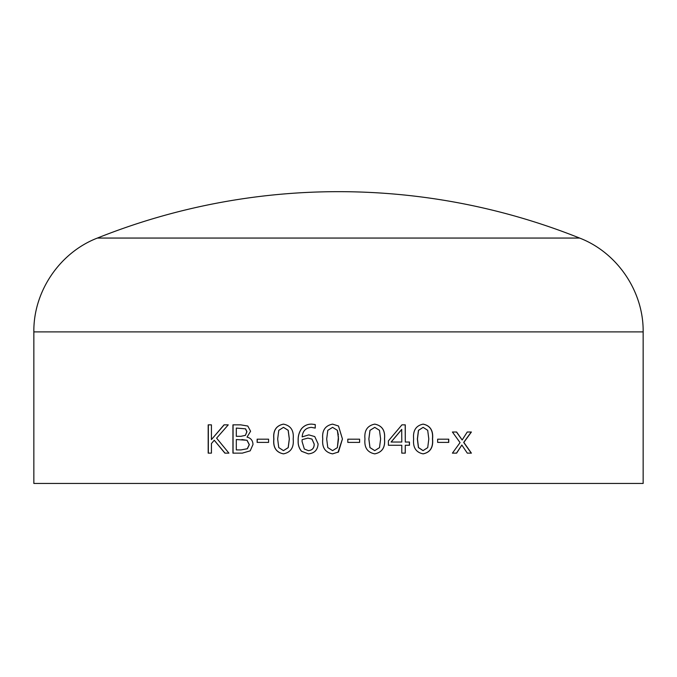 <?xml version="1.0" encoding="UTF-8"?>
<svg xmlns="http://www.w3.org/2000/svg" width="677" height="677" viewBox="0 0 677 677"><rect width="100%" height="100%" fill="white"/><g stroke="black" fill="none" stroke-linecap="round" stroke-linejoin="round"><path stroke-width="1.02" d="M643.15 483.454L33.85 483.454L33.85 331.891L643.15 331.891L643.15 483.454M250.202 450.84L242.307 453.141L232.939 453.141L232.939 424.851L240.716 424.851L247.807 426.036L250.592 431.241L247.029 437.139C250.812 438.019 252.8 440.473 252.995 444.493L250.202 450.84M257.133 442.394L257.133 439.178L268.574 439.178L268.574 442.394L257.133 442.394M283.468 453.861C276.165 452.431 272.949 447.48 273.813 439.009C272.949 430.564 276.165 425.605 283.468 424.132C290.797 425.596 294.03 430.547 293.183 438.975C294.055 447.412 290.814 452.371 283.468 453.861M308.314 453.861L301.527 451.271C299.048 448.292 297.922 444.772 298.151 440.702C297.948 436.276 299.065 432.29 301.493 428.744C304.193 425.562 307.646 424.022 311.852 424.132L315.245 424.555L315.245 428.076L311.327 427.356C305.708 427.856 302.653 431.037 302.154 436.885L308.814 434.879L314.763 436.58L318.105 443.926C317.657 450.036 314.399 453.345 308.314 453.861L301.578 451.271C299.099 448.284 297.973 444.764 298.202 440.702C297.998 436.276 299.107 432.29 301.536 428.744C304.235 425.562 307.68 424.022 311.885 424.132M332.593 453.861C325.155 452.431 321.871 447.48 322.751 439.009C321.871 430.564 325.155 425.605 332.593 424.132L338.5 426.011L342.444 438.975L338.5 451.982L332.593 453.861M347.809 442.394L347.809 439.178L359.614 439.178L359.614 442.394L347.809 442.394M374.762 453.861C367.366 452.431 364.099 447.48 364.971 439.009C364.099 430.564 367.366 425.605 374.762 424.132C382.133 425.596 385.382 430.547 384.519 438.975C385.399 447.412 382.15 452.371 374.762 453.861M405.286 442.039L409.467 442.039L409.467 445.263L405.286 445.263L405.286 453.141L401.783 453.141L401.783 445.263L388.412 445.263L388.412 440.879L401.935 424.851L405.286 424.851L405.286 442.039L405.201 424.851M423.142 453.861C415.974 452.431 412.801 447.48 413.639 439.009C412.801 430.564 415.974 425.605 423.142 424.132C430.259 425.596 433.398 430.547 432.561 438.975C433.415 447.412 430.276 452.371 423.142 453.861M437.655 442.394L437.655 439.178L448.749 439.178L448.749 442.394L437.655 442.394M467.299 453.141L461.841 445.026L456.628 453.141L452.414 453.141L460.064 442.606L452.414 432.011L456.62 432.011L462.154 439.999L467.248 432.011L471.404 432.011L463.838 442.411L471.404 453.141L467.299 453.141M224.874 453.141L214.262 440.253L211.427 443.545L211.427 453.141L208.186 453.141L208.186 424.851L211.427 424.851L211.427 439.601L224.028 424.851L228.251 424.851L216.606 438.154L228.919 453.141L224.874 453.141M643.15 331.891C643.666 291.499 617.289 252.563 579.605 238.059L97.395 238.059C59.711 252.563 33.334 291.499 33.85 331.891M225.009 453.141L214.262 440.253M208.338 453.141L208.338 424.851M211.427 439.601L224.163 424.851M461.841 445.026L456.493 453.141M456.476 432.011L462.154 439.999M471.243 432.011L463.686 442.411L471.243 453.141M448.623 439.178L448.623 442.394M423.04 424.132C430.149 425.596 433.28 430.547 432.451 438.975C433.297 447.412 430.166 452.371 423.04 453.861M423.142 427.356L418.437 430.352L417.362 439.009L418.411 447.582L423.04 450.637L427.72 447.641L428.803 438.975L427.703 430.318L423.142 427.356L418.53 430.352L417.455 439.009L418.513 447.582L423.142 450.637M405.286 445.263L405.201 453.141M409.382 442.039L409.382 445.263M401.706 429.421L391.086 442.039L401.783 442.039L401.706 429.421M401.783 429.421L391.145 442.039M374.719 424.132C382.082 425.596 385.331 430.547 384.468 438.975C385.348 447.412 382.099 452.371 374.719 453.861M374.762 427.356L369.964 430.352L368.855 439.009L369.947 447.582L374.719 450.637L379.501 447.641L380.626 438.975L379.484 430.318L374.762 427.356L370.006 430.352L368.889 439.009L369.98 447.582L374.762 450.637M359.589 439.178L359.589 442.394M332.602 453.861C325.172 452.431 321.888 447.48 322.768 439.009L322.768 439.009C321.888 430.564 325.163 425.605 332.602 424.132M338.5 426.011L342.435 438.975L338.001 452.363M338.365 434.998L337.349 430.318L332.593 427.356L327.803 430.352L326.686 439.009L327.778 447.582L332.602 450.637L337.366 447.641L338.449 436.572M332.593 450.637L337.366 447.641L338.5 438.975L337.349 430.318L332.593 427.356M315.084 428.076L311.352 427.356M302.154 436.885L308.847 434.879M308.357 450.637L308.399 450.637C312.283 450.298 314.221 448.115 314.204 444.07L311.995 439.094L307.874 438.104L302.128 439.669L302.06 441.472L304.328 449.003L308.357 450.637C312.249 450.298 314.187 448.115 314.17 444.07L311.962 439.094L307.874 438.104M283.536 453.861C276.241 452.431 273.026 447.48 273.897 439.009C273.026 430.564 276.241 425.605 283.536 424.132M283.468 450.637L288.233 447.641L289.35 438.975L288.216 430.318L283.468 427.356L278.772 430.352L277.672 439.009L278.746 447.582L283.468 450.637L288.174 447.641L289.291 438.975L288.157 430.318L283.468 427.356M257.226 442.394L257.226 439.178M233.066 453.141L233.066 424.851M240.987 449.917L247.384 448.741L249.331 444.654L247.071 440.287L236.307 439.534L236.307 449.917L240.987 449.917L247.274 448.741L249.221 444.654L246.961 440.287L241.867 439.534M245.582 428.837L236.307 428.076L236.307 436.31L240.953 436.31L245.404 435.37L246.936 431.731L245.582 428.837L236.425 428.076M245.404 435.37L246.826 431.731L245.472 428.837M240.843 436.31L245.294 435.37M579.605 238.059A649.717 649.717 0 0 0 97.395 238.059"/></g></svg>
